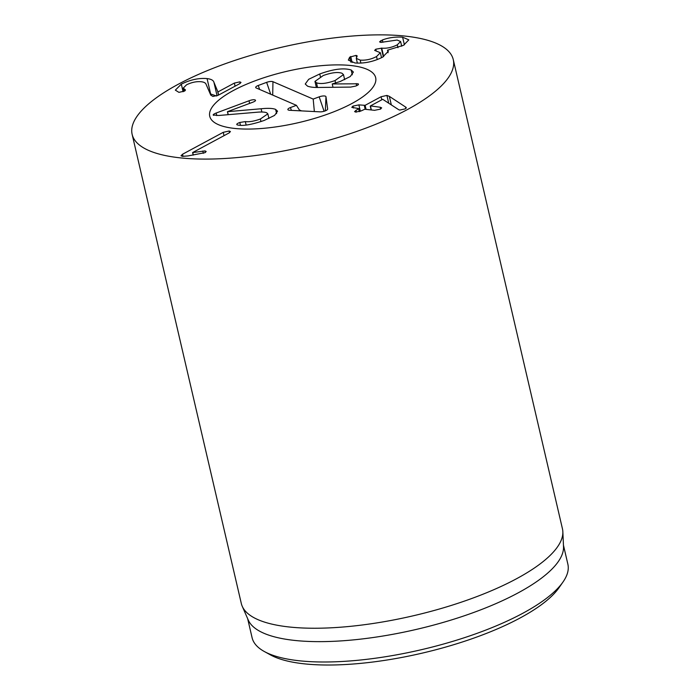 <?xml version="1.0" encoding="UTF-8"?>
<svg xmlns="http://www.w3.org/2000/svg" width="700" height="700" viewBox="0 0 700 700"><rect width="100%" height="100%" fill="white"/><g stroke="black" fill="none" stroke-linecap="round" stroke-linejoin="round"><path stroke-width="1.05" d="M264.338 651.525L270.463 654.894A156.616 48.396 -13.1 0 0 422.126 653.153A156.616 48.396 -13.1 0 0 558.985 587.755L562.984 582.024A162.111 50.094 166.9 0 1 522.716 613.322A162.111 50.094 166.9 0 1 264.338 651.525A162.111 50.094 166.9 0 1 252.079 637.665L247.669 618.704M349.676 57.172L356.099 55.379L357.192 55.921L356.274 58.38L360.203 60.113C365.776 60.506 371.219 59.325 376.539 56.551L380.363 52.719L374.658 50.409L375.786 49.21L381.719 48.151C386.759 48.597 391.947 47.486 397.285 44.826L400.601 41.51L397.127 40.031L380.817 42.403L379.558 41.86L382.349 40.005C388.526 37.643 395.281 36.706 402.614 37.196L408.826 39.856L403.48 45.325L387.494 50.181L388.369 51.231L382.559 57.181C373.441 61.723 364.236 63.647 354.944 62.965L348.329 60.086L349.676 57.172L350.831 62.134M387.494 50.181L388.08 52.719M402.614 37.196L404.39 44.817M382.349 40.005L382.882 42.297M397.285 44.826L397.959 47.714M381.719 48.151L383.67 56.551M375.786 49.21L376.197 50.977M376.539 56.551L377.248 59.579M360.203 60.113L360.894 63.096M356.099 55.379L356.527 57.216M350.709 56.473L352.109 62.492M185.491 89.968L184.852 89.425L184.476 91.105L178.911 92.356L175.341 90.134L181.317 84.149C190.269 79.73 198.852 77.884 207.069 78.593C211.094 79.065 213.386 80.299 213.929 82.285L217.919 91.928L234.36 83.081L239.838 81.874L241.001 82.442L239.741 83.676L218.26 95.226L212.923 96.451L210.761 95.104L206.106 84.341C205.607 82.915 203.963 82.049 201.18 81.734C196.385 81.322 191.494 82.355 186.524 84.831L183.234 88.112L184.852 89.425L185.141 90.668M239.838 81.874L240.196 83.414M217.919 91.928L218.636 95.025M217.779 91.919L218.523 95.095M213.929 82.285L217.07 95.769M216.466 95.987L210.201 93.826M181.317 84.149L183.085 91.726M223.248 132.326L229.18 130.996L230.431 131.565L229.04 132.965L192.605 152.574L205.021 150.911L206.185 151.48L205.021 152.661L187.95 155.934L182.367 156.345L181.02 155.741L182.543 154.236L223.248 132.326L224.026 135.66M182.543 154.236L183.05 156.389M205.021 150.911L205.38 152.451M202.799 151.016L203.332 153.335M192.736 152.591L193.314 155.076M192.605 152.574L193.191 155.102M381.071 96.74L386.908 95.428L389.34 96.364L405.904 107.249L405.256 108.894L399.735 110.058L398.729 109.716L382.716 99.304L370.457 105.91L380.257 107.249L381.675 107.87L380.441 109.13L374.553 110.32L364.752 109.244L361.2 110.889L355.723 112.087L354.576 111.589L358.601 108.561L351.785 107.336L352.949 106.111L358.881 104.895L365.12 105.324L381.071 96.74L381.789 99.811M358.881 104.895L360.369 111.274M359.266 111.676L358.601 108.561M355.863 110.303L356.291 112.131M380.257 107.249L380.669 109.007M370.457 105.91L371.341 109.97M406.14 108.246L405.904 107.249L406.315 107.721M351.942 103.495A85.181 26.32 166.9 0 1 263.935 128.293A85.181 26.32 166.9 0 1 209.746 116.288A85.181 26.32 166.9 0 1 286.738 71.339A85.181 26.32 166.9 0 1 375.664 77.674A85.181 26.32 166.9 0 1 351.942 103.495M563.456 545.212L567.866 564.174A162.111 50.094 166.9 0 1 562.984 582.024M562.844 531.668L563.517 546.674A162.111 50.094 166.9 0 1 517.974 592.961A162.111 50.094 166.9 0 1 354.76 639.756A162.111 50.094 166.9 0 1 248.255 620.034L242.235 606.27A164.859 50.942 -13.1 0 0 350.543 626.325A164.859 50.942 -13.1 0 0 516.53 578.742A164.859 50.942 -13.1 0 0 562.844 531.668A164.859 50.942 -13.1 0 0 562.441 528.762L453.267 59.614A164.859 50.942 166.9 0 1 304.246 146.597A164.859 50.942 166.9 0 1 132.134 134.347A164.859 50.942 166.9 0 1 178.054 84.368A164.859 50.942 166.9 0 1 348.39 36.365A164.859 50.942 166.9 0 1 453.267 59.614M132.134 134.347L241.307 603.488A164.859 50.942 -13.1 0 0 242.235 606.27M316.461 82.793C320.504 84.254 326.699 83.51 335.029 80.57L343.481 74.62L342.002 73.255C337.908 71.803 331.669 72.555 323.286 75.504L314.956 81.401L316.461 82.793L317.546 87.474M335.029 80.57L335.598 83.029M351.155 69.983L353.395 72.065L350.245 76.554L340.235 81.48L332.238 83.956L358.085 83.79C358.986 84.35 358.199 85.111 355.723 86.065L350.665 87.089L319.296 87.456C314.195 87.596 310.275 87.168 307.545 86.161L305.244 84.026L308.683 79.301L319.743 73.973C333.358 69.029 343.831 67.707 351.155 69.983L352.275 74.804M358.47 84.175L358.085 83.79L358.286 84.665M356.169 83.58L356.659 85.689M332.238 83.956L333.007 87.299M213.57 115.36C212.634 114.888 213.5 114.109 216.169 113.032L249.025 100.774C251.904 99.759 253.925 99.479 255.071 99.942C256.148 100.441 255.307 101.229 252.569 102.305L227.439 111.685L261.1 108.763C268.012 108.054 272.851 108.264 275.616 109.392L277.541 111.221L274.575 115.404L264.206 120.435C252 124.582 243.294 126.131 238.088 125.081L237.16 124.871C236.189 124.329 237.064 123.524 239.785 122.474L245.332 121.607C249.182 122.097 254.196 121.231 260.365 119.018L267.838 113.846L266.674 112.753C264.81 111.965 261.389 111.808 256.401 112.28L218.741 115.482L213.202 115.019M260.365 119.018L260.969 121.581M245.332 121.607L246.129 125.038M275.616 109.392L276.605 113.645M261.1 108.763L261.861 112.026M227.526 111.72L228.218 114.678M227.439 111.685L228.13 114.686M216.169 113.032L216.773 115.614M366.94 69.274A85.181 26.32 166.9 0 1 375.664 77.674A85.181 26.32 166.9 0 1 298.672 122.614A85.181 26.32 166.9 0 1 209.746 116.288A85.181 26.32 166.9 0 1 270.533 75.644A85.181 26.32 166.9 0 1 366.94 69.274M313.189 99.076L319.174 96.845A4.812 1.488 166.9 0 1 325.981 96.714L327.644 108.999A4.812 1.488 166.9 0 1 327.652 109.086A4.812 1.488 166.9 0 1 324.949 111.002A4.812 1.488 166.9 0 1 320.014 111.843L289.608 110.285A4.812 1.488 166.9 0 1 287.919 109.69A4.812 1.488 166.9 0 1 290.439 107.564L296.424 105.332L256.183 87.955A4.812 1.488 166.9 0 1 255.736 87.605A4.812 1.488 166.9 0 1 258.256 85.479L266.639 82.346A4.812 1.488 166.9 0 1 272.947 81.699L313.189 99.076L314.361 111.554M301.578 110.897L299.355 109.944M296.424 105.332L299.915 110.81M380.642 40.749L381.027 42.42M381.308 48.099L383.32 56.752M234.36 83.081L235.086 86.179M207.069 78.593L210.621 93.861M229.18 130.996L229.565 132.65M364.306 105.49L365.19 109.288M365.12 105.324L366.065 109.384M352.949 106.111L353.386 107.993M389.34 96.364L391.317 104.86M386.908 95.428L388.701 103.154M319.743 73.973L320.381 76.694M239.785 122.474L240.45 125.309M249.025 100.774L249.638 103.399M319.174 96.845L324.1 111.282M272.947 81.699L272.711 95.095M266.639 82.346L270.69 94.22M258.256 85.479L259.613 89.434M290.439 107.564L291.392 110.373M325.981 96.714L325.325 110.862M400.601 41.51L401.695 46.209M380.363 52.719L381.526 57.706M356.274 58.38L357.376 63.131M183.234 88.112L183.986 91.35M358.803 108.64L359.494 111.598M370.256 106.094L371.149 109.944M343.481 74.62L344.654 79.669M314.956 81.401L316.365 87.456M268.922 118.492L267.838 113.846"/></g></svg>
